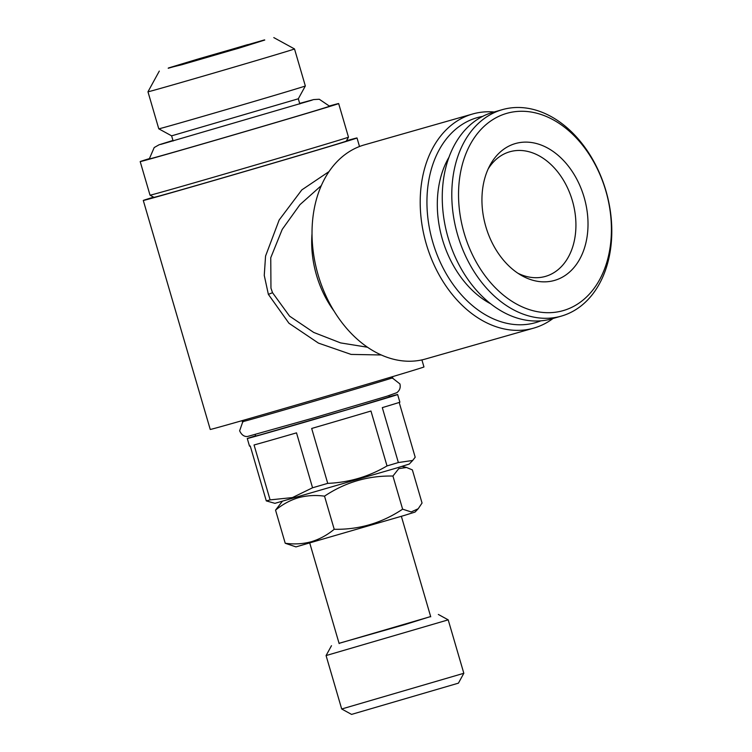 <?xml version="1.0" encoding="UTF-8"?>
<svg xmlns="http://www.w3.org/2000/svg" width="752" height="752" viewBox="0 0 752 752"><rect width="100%" height="100%" fill="white"/><g stroke="black" fill="none" stroke-linecap="round" stroke-linejoin="round"><path stroke-width="1.13" d="M247.728 44.603L172.932 66.684L247.728 44.603M181.852 64.305L264.525 39.894L198.519 58.891L168.354 68.018L181.852 64.305M168.354 68.018L181.693 64.766L234.897 49.284L264.525 39.894M168.213 68.263L238.215 48.372L264.77 40.035M294.511 48.936A76.347 0.479 163.7 0 1 294.511 48.946A76.347 0.479 163.7 0 1 248.752 62.792A76.347 0.479 163.7 0 1 168.533 86.132A76.347 0.479 163.7 0 1 147.965 91.8A76.347 0.479 163.7 0 1 147.965 91.791L158.785 128.818A76.347 0.479 -16.3 0 0 179.361 123.149A76.347 0.479 -16.3 0 0 259.365 99.875A76.347 0.479 -16.3 0 0 305.34 85.963L294.511 48.946L273.794 37.6M173.12 141L171.616 135.839L298.318 98.785L305.34 85.963M299.663 103.4L313.687 99.565L319.299 99.264L329.573 106.22A93.915 0.592 163.7 0 1 273.343 123.234A93.915 0.592 163.7 0 1 174.596 151.96A93.915 0.592 163.7 0 1 149.281 158.935L154.198 147.542L159.076 144.779L172.96 140.445M418.206 508.747L415.029 512.074L404.623 515.346L295.959 546.892L285.224 543.264C294.276 544.476 302.971 543.959 311.309 541.731C319.666 539.175 327.299 535.029 334.208 529.286C359.052 529.756 381.856 523.054 402.621 509.17L411.203 511.943L418.206 508.747L422.051 503.022L412.369 469.897L406.569 467.481L398.776 468.628L392.939 476.044C368.095 475.574 345.29 482.276 324.526 496.16C315.577 494.948 306.882 495.465 298.441 497.702C290.178 500.202 282.545 504.348 275.542 510.138L282.282 501.387M339.077 643.355L430.67 616.565M339.058 643.298L405.131 624.508L430.652 616.518M341.699 708.995L463.824 673.284L458.429 683.154L351.569 714.4L341.699 708.995L326.077 655.565L448.201 619.855L438.341 614.45M463.824 673.284L448.201 619.855M242.059 420.659L242.36 421.712A78.33 0.489 -16.3 0 0 263.473 415.894A78.33 0.489 -16.3 0 0 345.779 391.942A78.33 0.489 -16.3 0 0 392.732 377.739L392.422 376.686M255.276 434.694L255.671 436.047L260.559 434.788L347.537 409.605L389.245 396.981L388.85 395.637M255.605 435.831A78.33 0.489 -16.3 0 0 247.276 438.501A78.33 0.489 -16.3 0 0 268.379 432.682A78.33 0.489 -16.3 0 0 350.686 408.74A78.33 0.489 -16.3 0 0 397.639 394.527A78.33 0.489 -16.3 0 0 389.179 396.765M312.559 487.775L292.434 497.58L270.109 499.883L254.054 444.977A78.33 0.489 -16.3 0 0 270.617 440.315A78.33 0.489 -16.3 0 0 296.504 432.861L312.559 487.775A78.33 0.489 -16.3 0 0 327.731 483.367L311.676 428.461A78.33 0.489 -16.3 0 0 370.962 411.024L387.017 465.93A78.33 0.489 -16.3 0 0 398.363 462.536L382.307 407.631A78.33 0.489 -16.3 0 0 399.876 402.16L397.639 394.527M399.18 402.433L415.198 457.216L412.679 460.468L398.363 462.536M247.276 438.501L249.504 446.133A78.33 0.489 -16.3 0 0 250.237 445.992L266.293 500.898L274.931 503.332L397.526 467.735L409.267 464.05L412.688 460.468M387.017 465.93C368.809 476.655 349.05 482.474 327.731 483.367M348.477 137.146L346.315 141.094A100.204 0.63 -16.3 0 1 285.976 159.349A100.204 0.63 -16.3 0 1 180.969 189.899A100.204 0.63 -16.3 0 1 153.972 197.344L150.024 195.182A103.381 0.649 -16.3 0 0 177.876 187.502A103.381 0.649 -16.3 0 0 286.221 155.984A103.381 0.649 -16.3 0 0 348.477 137.146L338.654 103.56A103.381 0.649 -16.3 0 0 329.432 105.976M149.272 158.653A103.381 0.649 -16.3 0 0 140.201 161.595A103.381 0.649 -16.3 0 0 168.053 153.916A103.381 0.649 -16.3 0 0 276.689 122.313A103.381 0.649 -16.3 0 0 338.654 103.56M540.895 320.822A106.568 76.779 -105.9 0 1 432.776 242.153A106.568 76.779 -105.9 0 1 482.568 116.419M553.049 318.472A111.334 80.22 -105.9 0 1 533.713 328.126A111.334 80.22 -105.9 0 1 426.299 244.043A111.334 80.22 -105.9 0 1 472.613 114.003A111.334 80.22 -105.9 0 1 494.13 111.992M472.613 114.003L364.429 144.863A111.334 80.22 74.1 0 0 318.124 274.912A111.334 80.22 74.1 0 0 425.529 358.995L533.713 328.126M321.301 185.603L299.954 204.657L282.226 229.388L270.758 257.729L270.955 288.148L272.534 292.707L289.567 316.141L313.697 332.422L340.618 342.912L367.521 347.236M381.302 354.972L351.109 354.418L318.434 343.1L288.947 323.238L268.37 294.37L264.253 275.401L265.559 256.075L279.171 219.988L301.815 189.899L328.991 171.606M153.596 197.137A111.334 0.696 -16.3 0 0 143.284 200.464A111.334 0.696 -16.3 0 0 173.28 192.192A111.334 0.696 -16.3 0 0 290.272 158.155A111.334 0.696 -16.3 0 0 357.003 137.964A111.334 0.696 -16.3 0 0 346.522 140.718M421.9 359.898L423.959 366.948A111.334 0.696 163.7 0 1 357.228 387.139A111.334 0.696 163.7 0 1 240.236 421.176A111.334 0.696 163.7 0 1 210.24 429.448L143.284 200.464M488.161 168.946A64.813 46.699 -105.9 0 1 509.847 151.754A64.813 46.699 -105.9 0 1 572.375 200.699A64.813 46.699 -105.9 0 1 545.416 276.407A64.813 46.699 -105.9 0 1 517.921 273.249M490.83 303.893A92.646 66.759 -105.9 0 1 442.383 239.277A92.646 66.759 -105.9 0 1 448.972 157.215M457.677 235.056A107.357 77.353 -105.9 0 1 502.336 109.651A107.357 77.353 -105.9 0 1 605.915 190.726A107.357 77.353 -105.9 0 1 561.255 316.131A107.357 77.353 -105.9 0 1 457.677 235.056M561.255 316.131L551.705 318.857A107.357 77.353 -105.9 0 1 448.136 237.773A107.357 77.353 -105.9 0 1 492.795 112.377L502.336 109.651M464.153 233.158A102.592 73.922 -105.9 0 1 506.181 113.524A102.592 73.922 -105.9 0 1 605.802 190.811A102.592 73.922 -105.9 0 1 563.774 310.444A102.592 73.922 -105.9 0 1 464.153 233.158M584.116 197.287A71.177 51.286 -105.9 0 1 574.66 266.706A71.177 51.286 -105.9 0 1 521.014 275.185A71.177 51.286 -105.9 0 1 485.839 226.672A71.177 51.286 -105.9 0 1 489.768 165.666A71.177 51.286 -105.9 0 1 539.325 144.393A71.177 51.286 -105.9 0 1 584.116 197.287M266.293 500.898A78.33 0.489 -16.3 0 0 270.109 499.883M334.208 529.286L324.526 496.16M402.621 509.17L392.939 476.044M285.224 543.264L275.542 510.138M268.37 294.37L272.534 292.707M334.076 311.112A87.476 63.027 -105.9 0 1 316.489 275.157A87.476 63.027 -105.9 0 1 312.014 233.797M391.322 378.247L392.638 378.2L399.923 383.924C400.76 387.496 399.744 390.41 396.868 392.666L387.195 396.144L313.744 417.896L247.37 436.517C244.062 436.715 241.486 434.806 239.634 430.793L242.689 422.051L243.827 421.383M299.822 103.945L298.318 98.785M312.118 100.129L160.712 144.412M402.029 466.372L406.569 467.471M430.736 616.809L401.361 516.323M357.003 137.964L359.503 146.518M150.024 195.182L140.201 161.595M331.482 645.705L326.077 655.565M339.143 643.59L309.768 543.113M171.616 135.839L158.785 128.818M159.302 71.083L147.965 91.791"/></g></svg>
